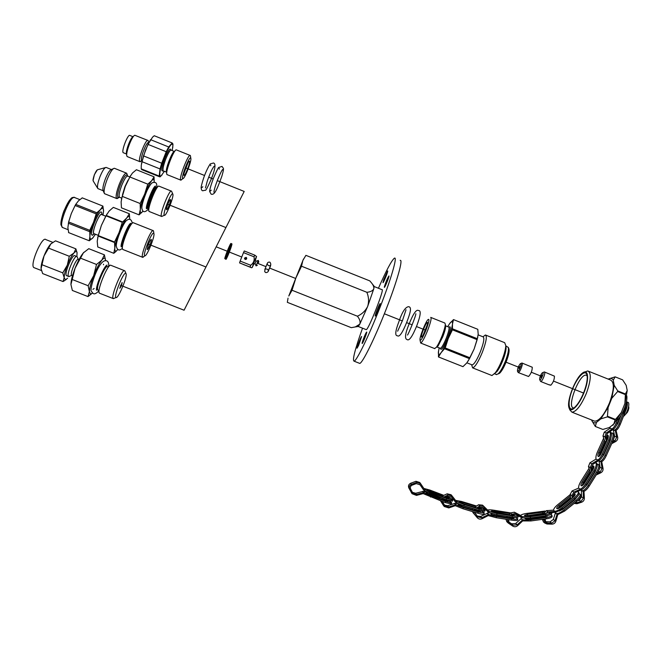 <?xml version="1.0" encoding="UTF-8"?>
<svg xmlns="http://www.w3.org/2000/svg" width="662" height="662" viewBox="0 0 662 662"><rect width="100%" height="100%" fill="white"/><g stroke="black" fill="none" stroke-linecap="round" stroke-linejoin="round"><path stroke-width="0.99" d="M288.044 298.14L287.333 302.335L351.29 327.673L355.32 326.92L359.78 324.173L367.658 306.448L373.823 288.715C374.038 286.869 373.161 284.801 371.192 282.508L369.81 280.895L305.902 255.342L302.882 260.381L301.524 266.215L366.864 292.29C370.546 291.959 372.863 290.767 373.823 288.715L374.096 286.224L371.581 283.013M400.171 260.365C403.34 259.049 396.977 281.673 385.872 309.965C374.816 338.241 362.66 362.85 359.78 363.421L359.143 363.165M366.152 332.721C364.663 335.237 361.46 343.967 362.205 343.47C362.9 343.462 367.567 331.455 366.649 332.034L366.152 332.721M358.572 345.473L361.634 336.486C360.947 336.511 356.189 348.742 357.083 348.187L358.572 345.473M380.195 303.585L380.17 303.585C379.384 303.618 374.278 316.651 375.288 316.047C376.041 316.064 381.089 303.237 380.195 303.585M378.432 288.26C386.36 270.278 391.705 260.24 394.461 258.139L394.552 258.097C397.548 256.715 391.027 279.29 379.922 307.59C368.85 335.874 356.843 360.55 354.12 361.187C352.134 360.525 354.931 349.528 362.519 328.187M381.982 289.65C384.978 288.011 368.535 329.841 366.252 329.659L366.02 329.577M383.629 279.894L382.992 282.674C383.662 282.707 388.528 270.402 387.626 270.965L383.629 279.894M384.374 286.704L384.374 287.407C385.061 287.416 389.81 275.4 388.9 275.963C387.386 278.297 385.88 281.871 384.374 286.704M357.819 325.969L358.283 326.49L359.78 324.173C360.583 321.815 359.789 319.167 357.397 316.204C361.99 314.144 365.416 310.892 367.658 306.448C369.065 301.673 368.8 296.957 366.864 292.29M301.524 266.215L295.906 277.891L288.798 296.013L292.025 290.246L295.906 277.891L303.486 259.049M292.025 290.246L357.397 316.204M246.686 257.99L246.024 257.303L244.526 258.66C245.197 259.686 245.908 259.719 246.661 258.768L246.587 257.923L245.139 259.372M255.408 260.125L256.558 256.542L255.458 258.602L252.172 267.506L251.56 267.762L239.561 262.905L250.087 267.084L250.699 265.263L240.157 261.076L239.561 262.905M251.56 267.762L250.087 267.084M243.5 264.552L244.592 265.007L243.5 264.552M250.699 265.263C253.546 263.137 254.663 260.315 254.034 256.806L243.5 252.611L240.157 261.076M254.034 256.806L254.796 255.16L244.278 250.964L243.5 252.611M256.542 256.5L254.796 255.16M244.526 258.66L244.626 257.998L246.19 257.419M246.694 257.94L245.106 259.264M252.172 267.506L253.844 264.097M258.122 263.584L258.784 261.656L258.122 263.584M258.238 260.406L256.111 265.834M255.102 259.438L255.946 261.366L255.06 263.592L253.149 264.395M226.305 258.387L228.357 254.349L231.319 245.362L227.455 253.587L226.081 258.221L225.643 259.057L224.757 258.577C225.428 255.06 230.765 242.226 231.013 243.525L231.907 243.881C232.461 244.311 227.794 256.682 226.106 259.264L226.056 258.288M225.212 258.908L226.032 259.339M227.049 254.903L229.615 248.283M226.462 256.682L226.156 257.65L226.462 256.682M226.909 257.03L226.603 257.99L226.909 257.03M225.643 259.057L225.659 258.933C226.338 255.416 231.675 242.582 231.907 243.881M468.191 360.98L474.149 348.965L477.137 339.672L478.196 334.227L477.798 329.312L453.495 319.597L452.485 323.966C452.105 327.4 450.673 332.291 448.199 338.638C445.65 344.96 443.275 349.652 441.074 352.714L438.476 356.959L438.525 351.042M482.979 336.809L485.395 334.98C487.249 336.097 486.239 341.849 482.375 352.234C478.336 361.874 475.093 367.087 472.635 367.873L471.576 364.671M485.842 335.154L504.676 342.676L505.801 345.597C505.627 349.18 504.361 353.996 502.003 360.054C499.793 365.523 497.534 369.801 495.242 372.888L491.957 375.536L491.461 375.346M508.838 348.709L508.954 348.998C509.459 351.406 508.532 355.684 506.182 361.833C503.865 367.476 501.664 371.291 499.562 373.294L498.163 373.906M505.834 345.928L508.325 347.434C508.871 350.057 507.862 354.724 505.296 361.444C502.764 367.6 500.356 371.771 498.072 373.947L496.235 374.46M505.776 346.152L506.066 348.146C505.917 351.208 504.841 355.312 502.839 360.459C500.952 365.118 499.032 368.767 497.071 371.399L494.671 373.6M478.154 334.881L483.07 336.842C484.634 337.802 483.773 342.701 480.471 351.555C477.029 359.78 474.265 364.232 472.18 364.911L471.799 364.762M426.03 330.007C429.29 321.128 429.812 317.801 427.594 320.011C424.979 323.404 419.882 336.453 419.965 339.581C420.469 341.559 422.488 338.365 426.03 330.007M425.534 329.916C423.763 334.219 422.455 336.594 421.611 337.057C419.948 337.546 425.931 322.22 427.329 322.394C427.884 322.799 427.288 325.307 425.534 329.916M438.145 345.878L436.771 346.971L438.161 345.87L442.795 336.677C444.558 332.142 445.501 328.815 445.634 326.689L445.526 325.886M445.625 326.647L445.534 325.927M434.57 348.551L436.349 347.302C438.045 344.927 439.899 341.236 441.91 336.255C444.028 330.801 445.17 326.805 445.327 324.264L444.831 323.023L430.962 317.487M420.047 340.251L420.709 343.048C422.199 342.254 424.491 338.092 427.594 330.553C430.664 322.477 431.698 318.083 430.722 317.388M438.649 357.017L462.961 366.657L466.801 362.925L469.482 358.647L469.946 357.77L445.212 347.939L441.074 352.714C439.014 355.353 438.128 355.08 438.409 351.894L439.187 347.898M469.946 357.77L474.149 348.965L477.832 337.041M447.727 326.664L449.614 323.652C451.716 320.838 452.667 320.938 452.485 323.966L452.411 329.808L448.199 338.638L445.212 347.939M449.614 323.652L453.495 319.597M469.482 358.647L444.765 348.824M477.137 339.672L452.411 329.808M477.385 338.745L452.676 328.89M423.2 334.989L427.189 325.042M527.995 376.264L526.778 375.842M522.078 363.066L532.256 367.228C532.256 370.654 531.023 373.74 528.574 376.496L518.23 372.565L517.477 371.175M520.762 363.537C522.26 363.794 518.065 373.31 517.444 371.084C517.502 368.552 518.445 366.103 520.282 363.736L521.97 363.008C523.435 363.082 520.266 371.804 518.52 372.499L518.23 372.565M519.554 366.566L518.867 368.312L519.579 366.574M542.757 372.64C544.288 372.938 540.3 381.817 539.654 379.558C539.654 377.216 540.523 374.973 542.244 372.838L542.757 372.64M542.708 372.632L544.363 371.928C546.117 372.11 542.277 381.933 540.639 381.478L539.687 379.657M548.93 384.779L550.801 385.226C553.233 382.545 554.442 379.516 554.417 376.14L544.487 371.994M550.006 384.912L549.46 384.771M541.789 375.081L540.879 377.406L541.789 375.081M626.608 401.834L627.692 402.264C630.696 402.397 627.146 414.255 623.447 416.381M626.418 401.834C627.584 405.119 626.401 409.348 622.859 414.528M613.004 424.698L613.062 425.302M619.996 416.911L617.497 423.192C616.214 426.262 614.816 428.289 613.302 429.282L610.24 428.297L609.992 427.031M612.168 425.343L614.766 423.001M617.514 419.824L616.355 422.737C614.973 426.014 613.509 428.082 611.945 428.951M626.434 401.743C627.766 402.736 627.65 405.401 626.095 409.745L620.286 424.301C618.987 427.395 617.58 429.431 616.049 430.399L614.129 430.3M626.186 402.91L624.953 409.29L619.144 423.846C617.34 427.991 615.577 430.11 613.864 430.201L613.086 429.564M613.045 425.227L613.211 424.541M607.128 440.271L606.094 437.259L607.377 433.436L613.409 429.216M610.19 428.173L604.257 432.187L602.974 435.993L604.778 441.256L605.97 442.837M612.292 428.877L606.226 432.973L604.936 436.804L606.558 441.529M609.76 441.719L609.148 442.042M615.172 430.019L616.711 437.077L614.99 440.834L612.35 442.249M613.277 429.845L614.675 436.266L613.401 439.709M611.713 443.656L615.643 441.537C617.332 440.487 618.002 438.98 617.663 437.019L616.041 430.366M615.933 426.336L617.861 423.39L621.13 415.206M608.32 435.894L606.433 438.244M604.911 441.571L599.772 452.916L599.002 456.399M609.727 431.847L610.513 432.212C611.969 433.089 611.779 435.786 609.934 440.304L603.471 454.571C602.056 457.574 600.575 459.519 599.036 460.413L596.057 459.238C595.618 457.533 596.081 455.075 597.463 451.881L603.703 438.112M604.323 439.924L598.663 452.419C597.728 454.72 597.62 456.101 598.365 456.557C599.209 456.565 600.136 455.547 601.129 453.511L607.567 439.303C608.494 437.028 608.593 435.67 607.865 435.232L605.953 436.705M609.719 431.847C610.819 433.064 610.521 435.712 608.817 439.8L602.354 454.058C600.831 457.26 599.284 459.246 597.695 460.007M612.441 433.089L613.227 433.444C614.692 434.33 614.51 437.028 612.664 441.546L606.21 455.812C604.77 458.84 603.281 460.793 601.725 461.662M611.299 433.022L612.118 432.94C613.583 433.825 613.393 436.523 611.547 441.041L605.093 455.299C603.107 459.337 601.27 461.348 599.582 461.34L598.845 460.661M598.994 456.341L605.176 442.034M596.156 474.993L600.806 472.776C602.536 471.799 603.281 470.326 603.024 468.357L601.717 461.629L599.863 461.464M592.258 470.715L591.48 468.034L592.937 464.277L599.151 460.355M596.015 459.105L589.908 462.829L588.452 466.569L590.719 473.181M598.043 459.958L591.811 463.764L590.347 467.529L591.588 471.791M594.435 472.875L593.806 473.082M600.864 461.24L602.081 468.365L600.186 472.039L597.074 473.529M599.019 460.951L600.12 467.405L598.622 470.831M606.632 438.823L608.279 435.919M601.808 457.583L603.852 454.753L610.29 440.544L611.051 437.226M593.946 466.71L591.712 468.837M589.933 471.65L583.164 482.474L581.948 485.767M595.866 462.87L596.661 463.375C597.927 464.459 597.364 467.066 594.981 471.203L586.673 484.476C584.86 487.265 583.131 489.019 581.476 489.731L578.646 488.225C578.423 486.504 579.2 484.154 580.996 481.175L588.99 468.406M589.478 470.086L582.138 481.828C580.913 483.93 580.632 485.271 581.269 485.834C582.113 485.974 583.181 485.081 584.472 483.161L592.747 469.937C593.946 467.852 594.236 466.536 593.599 465.99L591.356 467.339M595.535 462.688L595.635 462.721C596.892 463.797 596.33 466.412 593.946 470.55L585.638 483.823C583.702 486.793 581.881 488.573 580.193 489.152M598.382 464.467L599.176 464.972C600.459 466.056 599.904 468.671 597.521 472.809L589.213 486.082C587.384 488.895 585.638 490.65 583.967 491.336M597.289 464.277L598.15 464.319C599.424 465.403 598.87 468.017 596.479 472.155L588.179 485.428C585.613 489.243 583.487 491.005 581.807 490.724L581.203 489.971M581.948 485.734L590.107 472.196M574.177 503.401L576.883 503.749L581.567 502.235C583.412 501.506 584.339 500.149 584.356 498.155L583.967 491.303L582.13 490.931M570.379 496.103L558.811 505.412C557.139 506.844 556.452 507.886 556.767 508.565C557.52 509.012 558.918 508.482 560.971 506.951L573.093 497.187L572.969 496.268L574.914 492.735L581.592 489.681M578.621 488.093L572.076 490.956L570.131 494.473L570.809 499.024M580.549 489.144L573.863 492.073L571.91 495.606L572.249 497.874M573.615 500.621L573.532 500.05M583.172 490.799L583.412 498.039L581.046 501.424L577.007 502.723L575.137 502.623M581.344 490.294L581.567 496.889L579.209 500.249L577.314 500.861M572.68 500.737L572.762 501.308M591.869 469.383L593.913 466.718M584.546 487.331L587.004 484.758L595.279 471.534L596.47 468.382M575.104 494.878L572.928 495.755M570.586 497.501L559.564 506.372L557.52 508.739M578.249 491.816L578.969 492.743C579.581 494.042 578.249 496.086 574.972 498.883L562.799 508.689L555.948 512.231L553.49 510.228C553.68 508.73 555.104 506.877 557.768 504.667L570.164 494.688M573.093 497.187C574.748 495.78 575.419 494.746 575.112 494.092L573.325 494.208M577.761 491.485L578.216 491.775C578.828 493.074 577.496 495.118 574.219 497.915L562.038 507.721C559.233 509.897 556.858 511.089 554.905 511.287M580.086 494.175L580.806 495.102C581.435 496.409 580.102 498.461 576.834 501.258L564.661 511.064L557.752 514.597M579.134 493.753L580.061 494.133C580.673 495.441 579.349 497.493 576.072 500.29L563.9 510.096C559.829 513.124 557.048 514.184 555.542 513.265L555.344 512.388M557.71 508.706L570.669 498.089M544.164 519.107L544.876 523.096L547.002 523.998L551.909 524.139C553.879 524.064 555.203 523.079 555.873 521.193L557.768 514.556L557.189 513.82L555.914 513.737M548.79 512.885L556.055 512.214M553.498 510.129L546.39 510.65L543.287 513.952M555.269 511.37L548.02 511.9L545.356 513.646M557.189 513.82L555.029 520.771L551.686 523.187L547.466 523.071L545.72 522.335L545.149 518.967M545.579 516.683L545.745 515.814M555.377 512.942L553.349 519.463L550.031 521.863L545.215 521.648M542.302 519.364L543.676 522.111M542.857 516.211L542.691 517.096M544.76 515.946L544.594 516.832M572.969 496.318L575.021 495.052M559.125 511.114L562.816 509.318L574.947 499.553L577.032 497.005M543.411 513.282L525.587 515.93M551.736 513.414L551.76 513.604C551.446 514.506 549.485 515.235 545.877 515.789L530.494 517.932L522.335 517.916L522.202 516.815L520.646 515.499C521.234 514.639 523.212 513.952 526.588 513.439L545.058 511.047M543.982 511.999L527.515 514.233L524.494 515.359C524.85 516.004 526.48 516.178 529.41 515.88L544.727 513.745L547.697 512.653M551.611 512.38C551.297 513.273 549.336 514.002 545.736 514.556L530.353 516.691L521.888 516.608M550.867 514.482L551.967 515.384C551.653 516.294 549.692 517.022 546.092 517.585L530.709 519.72C524.9 520.315 521.656 519.968 520.961 518.66L521.838 517.783L520.944 517.328M552.091 516.418L552.116 516.617C551.802 517.527 549.841 518.255 546.241 518.818L530.858 520.953L522.649 520.92M507.473 519.48L508.044 522.897L512.777 526.125C514.498 527.093 516.128 526.927 517.667 525.645L522.69 520.878L522.575 519.935L520.986 518.851M512.33 515.168L515.913 514.738L522.434 517.932M520.663 515.466L514.341 512.206L510.419 512.967L508.937 514.655M522.202 516.815L515.764 513.489L511.817 514.266L511.163 515.003M509.881 517.891L510.758 516.89M522.575 519.935L517.163 524.834L513.075 525.189L509.028 522.434L508.548 519.645M520.961 518.743L515.731 523.476L511.676 523.824L508.623 521.83M507.431 516.368L506.554 517.37M505.859 519.223L506.968 521.846M509.657 516.716L508.772 517.717M524.908 518.222L524.85 518.354C525.206 519.016 526.844 519.19 529.766 518.892L545.091 516.765L547.946 515.425M547.126 516.302L545.678 516.178M542.823 516.393L525.918 518.934M509.028 514.548L493.918 512.165M518.156 516.923L518.114 517.13C517.543 517.618 515.541 517.61 512.098 517.105L496.765 514.68L488.788 512.595L488.978 511.494L487.671 510.145C488.357 509.69 490.393 509.715 493.769 510.212L510.493 512.885M509.997 513.447L491.461 510.99C491.601 511.536 493.173 512.082 496.177 512.636L511.445 515.044L514.482 515.061L513.762 514.465M518.28 515.955C517.576 516.385 515.59 516.36 512.314 515.872L496.98 513.447L488.722 511.229M488.482 512.446L487.422 511.42M517.634 519.927L517.593 520.133C517.022 520.63 515.019 520.63 511.577 520.125L496.243 517.709L488.225 515.582M515.905 517.485L517.808 518.9C517.237 519.405 515.235 519.397 511.792 518.892L496.459 516.476C490.501 515.367 487.381 514.266 487.116 513.182L489.292 512.802M473.38 511.875L474.091 513.894L477.285 517.725C478.659 519.157 480.264 519.48 482.11 518.694L488.283 515.557L488.44 514.614L487.083 513.389L480.662 516.434L477.095 516.012M478.088 508.184L479.561 507.266L483.558 507.663L488.887 512.636M487.671 510.137L482.565 505.156L478.593 504.758L474.728 507.175M488.978 511.494L483.773 506.413L479.776 506.008L476.88 507.82M474.96 510.443L476.052 509.459M488.44 514.614L481.862 517.767L477.848 516.914L474.53 512.214M472.395 511.577L477.285 517.725M472.949 508.524L472.362 509.666M474.853 509.103L473.876 510.121M492.586 513.828L490.947 513.993C491.088 514.539 492.652 515.094 495.656 515.648L510.923 518.056L513.96 518.065L512.462 517.163M511.42 518.131L509.972 517.783M506.91 517.427L493.231 515.135M484.816 511.122L478.758 510.278L463.863 505.785L456.242 502.781L456.581 501.713L452.088 495.946L448.174 495.002L443.896 496.939M475.978 506.397L462.2 502.235L459.122 501.705L463.566 503.799L478.403 508.284L481.423 508.805L479.214 507.481M479.809 507.125C483.574 508.582 485.345 509.583 485.13 510.112L479.139 509.078L464.244 504.576L456.366 501.44M455.53 500.364L461.538 501.473L476.574 506.016M455.969 502.623L455.075 501.548L456.333 502.83M483.897 514.043L483.839 514.225C483.202 514.539 481.2 514.2 477.84 513.216L462.937 508.722L455.282 505.685M481.15 510.932C483.467 511.974 484.485 512.678 484.212 513.033L478.212 512.016L463.317 507.522C457.566 505.644 454.628 504.245 454.521 503.335L458.079 503.674M441.074 501.043L444.26 506.521L448.786 507.936L455.34 505.66L455.622 504.742L454.463 503.517L447.678 505.718L444.483 505.089M451.31 496.732L455.075 501.556M445.154 497.41L447.793 496.219L451.707 497.162L456.267 502.996M455.622 504.742L448.662 506.984L444.914 505.76L442.299 501.506M442.29 499.62L443.06 498.494M440.528 500.836L443.449 505.454M451.923 495.755L451.079 494.754L447.189 493.811L441.926 496.194M440.511 497.526L440.089 498.784M441.951 498.072L441.231 499.214M472.867 508.631L461.29 505.139L458.212 504.618L462.647 506.728L477.484 511.205L480.504 511.718L475.912 509.558M452.353 501.084L446.238 499.694L424.292 490.749L424.698 489.706L420.577 483.599L416.737 482.408L411.383 484.402C409.381 485.445 408.785 487.009 409.588 489.094L412.078 493.72L416.489 495.408L423.192 493.579L423.539 492.677L422.538 491.502M443.192 495.615L430.424 490.782L427.313 489.979L431.533 492.255L446.089 497.766L449.134 498.552L446.37 496.864M446.949 496.599C451.021 498.403 452.949 499.562 452.742 500.083L446.693 498.519L432.087 492.991L424.516 489.433M423.837 488.432L429.878 490.062L443.805 495.342M424.036 490.592L423.299 489.557L424.036 490.592M451.244 503.939L445.121 502.574L423.134 493.595M447.338 500.1C450.483 501.597 451.914 502.541 451.633 502.938L445.576 501.399L430.97 495.871C425.426 493.653 422.637 492.139 422.604 491.328L427.487 492.429M419.799 484.41L423.299 489.557M423.539 492.677L416.431 494.44L412.774 493L410.622 489.003C409.968 487.298 410.457 486.016 412.103 485.163L416.274 483.599L420.122 484.807L424.011 490.575M422.522 491.552L415.637 493.256L412.401 492.321M420.469 483.459L419.758 482.482L415.943 481.299L410.622 483.277C408.636 484.311 408.04 485.867 408.843 487.935L412.078 493.72M440.362 497.807L426.204 492.834L430.416 495.126L444.972 500.629L448.025 501.407L442.82 498.734M626.765 395.859C627.981 402.041 621.85 416.986 616.62 420.585M591.745 420.022L591.836 420.684C592.747 422.745 594.277 423.324 596.421 422.422L595.345 426.477L602.85 429.448L609.33 427.536L613.848 424.044L615.072 419.907L621.262 412.625L624.895 403.497L627.22 390.522L626.169 385.317L622.628 379.847L615.13 376.852L613.26 380.162C612.226 378.292 610.612 377.928 608.428 379.053L608.312 379.152M607.402 416.861L600.823 418.88L608.138 407.411L607.402 416.861L615.072 419.907M596.421 422.422L600.823 418.88M569.254 408.371L569.883 409.968L571.968 412.178C576.329 411.723 581.112 405.483 586.317 393.468C591.009 380.402 591.505 372.896 587.79 370.952L584.745 372.003M593.806 420.833L594.749 421.214C599.391 420.867 604.332 414.702 609.561 402.719C614.22 389.661 614.535 382.098 610.513 380.029L588.65 371.291M583.752 392.533C586.772 384.605 587.823 378.689 586.904 374.766C585.183 368.734 576.916 377.505 572.208 389.968C567.351 402.413 568.335 412.616 574.26 407.718C577.612 404.805 580.773 399.749 583.752 392.533M584.008 392.607C589.577 379.012 588.369 367.964 582.254 373.244C575.228 378.333 566.449 401.189 569.014 407.751C570.57 413.866 578.969 405.616 584.008 392.607M587.128 375.784L586.102 375.197C579.432 373.451 566.358 407.511 573.549 407.908L574.012 407.916M608.85 378.846L615.13 376.852M608.138 407.411L611.779 398.276L614.204 385.317L613.26 380.162M614.204 385.317L617.745 390.919L625.416 393.981L627.22 390.522M613.848 424.044L621.262 412.625M624.895 403.497L625.416 393.981M595.337 426.469L602.85 429.448M617.745 390.919L617.638 391.507L625.309 394.569M617.638 391.507L611.779 398.276M607.733 416.34L615.412 419.394M595.345 426.477L591.836 420.684M92.076 293.357L87.98 296.568L89.403 291.727L90.653 294.267L92.44 292.985M88.154 285.736L93.69 275.632C91 282.608 89.577 287.978 89.403 291.727L88.154 285.736L72.208 279.488L70.942 284.503C70.991 280.696 72.357 275.301 75.038 268.309C77.843 261.341 80.623 256.194 83.379 252.859L83.983 252.205M62.766 272.868L67.334 265.081L69.287 256.268L48.607 248.134L44.031 255.937L41.069 268.698L42.658 273.58L63.022 281.549L64.189 277.75L62.766 272.868L42.078 264.759M69.287 256.268L73.904 253.041L75.873 248.854L55.517 240.836L50.792 243.947L48.607 248.134M76.668 256.459L74.914 255.772C72.721 253.141 63.858 274.043 66.498 275.632L66.837 275.773M77.239 256.972L76.999 256.591C74.839 253.968 65.977 274.879 68.591 276.459L69.849 276.153M52.761 242.325L45.843 239.594C42.178 235.614 29.517 265.123 33.861 267.589L34.424 267.804M78.919 259.794L78.281 259.545C76.593 257.493 69.618 273.969 71.653 275.21L71.918 275.309M122.073 282.542L122.131 282.575C121.833 284.999 121.038 286.903 119.748 288.284L122.131 282.575M125.714 273.307L126.012 273.563C127.799 276.021 118.167 299.15 116.032 297.511C113.301 297.039 123.281 272.099 125.714 273.307M70.942 284.503L72.348 290.452L87.98 296.568M114.427 298.19L113.177 298.554C110.529 296.899 121.808 269.169 124.53 270.642L124.936 271.072M99.78 293.307L99.226 292.927C97 289.898 107.947 263.666 110.769 265.222L110.827 265.239M105.473 260.704L105.366 259.239C104.944 257.526 103.769 257.824 101.832 260.133C99.201 263.501 96.486 268.673 93.69 275.632L96.52 264.461L101.832 260.133L104.397 254.845L88.774 248.68L83.379 252.859L75.038 268.309L72.208 279.488M76.916 256.533L77.032 252.512C76.602 251.047 75.559 251.229 73.904 253.041C71.711 255.64 69.518 259.653 67.334 265.081C65.248 270.526 64.197 274.755 64.189 277.75L65.447 279.852L67.615 278.181M66.448 279.339L63.022 281.549M104.397 254.845L105.473 260.199M80.582 258.188L96.52 264.461M41.094 268.971L41.069 268.698C40.961 265.644 41.946 261.391 44.031 255.937C46.224 250.501 48.475 246.504 50.792 243.947L51.537 243.244M75.873 248.854L77.123 253M99.168 292.794L97.761 289.509C95.916 286.969 104.894 265.47 107.269 266.72M82.287 197.88L78.513 200.776L75.741 204.393L96.817 212.759L100.442 209.614C102.519 207.471 103.553 207.934 103.553 211.021L103.007 215.117M75.741 204.393L75.112 205.51L96.205 213.884L93.532 222.316L89.751 230.318L68.641 221.96L67.88 227.72L68.724 232.652M75.112 205.51L71.322 213.52L68.641 221.96M116.553 250.749L117.844 249.491L116.553 250.749C115.262 251.601 114.675 250.757 114.799 248.209C115.114 244.369 116.553 239.114 119.119 232.453C121.783 225.825 124.29 221.034 126.649 218.071L129.347 213.76L113.318 207.38L109.089 211.095L105.97 215.829L122.296 222.316L119.119 232.453L114.543 242.027L98.208 235.564L97.223 241.266L97.753 246.967L113.79 253.298L114.799 248.209L114.543 242.027M105.97 215.829L101.385 225.419L98.208 235.564M148.478 244.162L147.171 249.458C147.783 250.989 152.343 239.752 151.234 239.454C150.655 239.536 149.736 241.109 148.478 244.162M153.675 233.239C151.73 231.493 142.165 255.946 144.862 255.772C146.832 256.666 155.181 236.077 153.882 233.52L153.675 233.239M121.072 246.132L121.245 246.843C119.781 245.023 128.147 223.334 130.836 223.301L129.884 223.963M153.625 231.733L153.278 230.633C151.118 228.514 140.17 255.789 142.587 257.286L144.308 256.211M123.082 249.582L122.511 249.028C120.889 245.519 130.48 221.985 133.227 222.705L153.071 230.583M122.387 248.151L122.164 246.487C120.807 243.508 128.85 223.773 131.184 224.344L131.515 224.079M147.775 246.107L149.264 242.325M71.322 213.52L68.683 221.811M101.865 213.752L101.749 212.874C100.326 206.478 88.485 234.307 92.258 235.217L94.409 233.827M95.502 234.257L92.332 238.419C90.719 239.743 89.908 239.081 89.9 236.425C90.049 232.941 91.257 228.241 93.532 222.316C95.899 216.441 98.199 212.204 100.442 209.614L102.916 206.089L103.545 211.203M93.185 237.567L89.279 240.778L89.9 236.425L89.751 230.318M96.205 213.884L96.817 212.759M122.296 222.316L126.649 218.071C128.577 215.862 129.595 216.002 129.702 218.493L129.678 219.354M129.347 213.76L129.702 218.493M106.938 214.058L101.385 225.419L97.662 237.708M116.173 251.303L113.79 253.298M82.162 197.83L102.916 206.089M68.509 232.569L89.279 240.778M68.343 223.226L89.428 231.568M101.907 214.678C100.185 210.888 90.992 233.19 94.021 233.827L92.597 235.242M105.68 216.176L101.716 214.604C99.705 212.188 91.497 232.221 93.921 233.636L94.211 233.744M98.092 236.011L114.427 242.474M106.185 215.431L122.511 221.911M122.404 248.449L120.219 249.814C118.341 250.402 117.05 249.293 116.363 246.463C115.42 241.829 123.951 220.909 127.096 220.14C129.57 218.27 131.316 219.279 132.35 223.168M143.058 211.079L141.776 212.394C140.567 213.181 140.087 212.221 140.311 209.523C140.766 205.625 142.214 200.495 144.68 194.123L147.783 184.152L151.648 180.726L154.056 176.812L154.163 182.05M130.53 175.662L125.308 186.386L122.205 196.357L121.121 201.869L121.436 207.835L139.078 214.86L140.311 209.523L140.162 203.524L144.68 194.123C147.212 187.809 149.529 183.341 151.648 180.726C153.22 178.939 154.064 179.096 154.172 181.181L154.221 180.834M121.427 199.394L125.308 186.386L129.826 176.969L132.458 173.039L136.422 169.737L154.056 176.812M129.826 176.969L147.783 184.152M154.138 182.249L154.172 181.181M122.205 196.357L140.162 203.524M170.523 199.593L170.531 199.593C171.417 200.189 167.254 210.69 166.543 209.639C165.649 209.076 169.795 198.592 170.523 199.593M171.648 191.417L171.516 191.177C169.712 188.48 159.194 215.009 161.495 216.408L162.413 216.143M164.35 215.266L164.399 215.291C166.104 216.64 174.288 196.026 172.815 194.082C171.615 190.863 162.207 214.389 164.35 215.266M149.372 211.575L148.942 211.228C147.204 208.505 156.571 184.905 158.913 186.105M142.942 211.228L139.078 214.86M146.608 208.174L147.758 208.629C145.607 207.355 154.461 185.029 156.191 187.354L156.546 187.412M146.302 208L146.484 208.737C145.226 206.9 152.856 186.519 155.504 186.039L154.618 186.709M104.968 193.875L104.339 193.378C103.628 190.987 104.571 186.312 107.161 179.352C110.074 172.343 112.457 168.645 114.327 168.264L126.285 173.055M127.079 174.694L126.624 173.196C124.969 172.815 122.52 176.489 119.292 184.202C116.438 191.914 115.527 196.68 116.562 198.501L118.812 197.202M98.274 188.769L97.769 188.422C97.057 186.477 97.811 182.547 100.012 176.622C102.494 170.664 104.53 167.594 106.119 167.412M113.219 168.744L111.406 169.538C109.834 169.869 107.84 172.956 105.415 178.781C103.264 184.566 102.478 188.463 103.082 190.474L104.273 193.246M172.236 142.984L154.254 135.735L152.566 137.142L148.007 144.382L143.48 155.893L141.287 165.161L141.221 168.851L142.016 169.745M148.52 142.967C147.113 140.179 139.715 158.822 141.693 160.171L142.057 160.262M148.412 141.643L148.412 142.926C146.774 140.94 139.798 158.855 141.718 160.113L141.949 160.221M133.459 136.43L133.062 136.761C130.894 136.943 125.466 150.961 126.508 153.708L126.715 155.231M147.8 140.385L134.833 135.271C132.193 135.462 125.548 152.641 126.823 155.975L127.41 156.654M148.313 140.956L148.056 140.493C146.029 138.035 137.439 160.113 139.831 161.636L141.536 160.692M123.488 152.798L123.231 152.682C121.088 151.333 128.064 133.393 129.926 135.47L133.087 136.744M190.515 156.356L190.292 155.496C188.629 152.905 178.591 178.632 180.693 180.081L182.075 179.245M167.246 174.694L166.807 174.263C165.384 171.334 173.957 149.273 176.299 149.852L190.06 155.405M190.73 158.102C189.415 155.396 180.412 178.881 182.877 178.599C184.599 179.27 191.922 160.461 190.797 158.243L190.73 158.102M183.962 175.314C182.795 174.42 188.505 159.815 189.448 161.263C190.664 162.058 184.938 176.746 183.97 175.331L183.962 175.314M166.708 173.576L166.452 171.772C165.26 169.298 172.368 151.002 174.338 151.466L171.177 150.175C170.093 149.951 168.314 152.831 165.839 158.83C163.464 165.194 162.579 169.141 163.183 170.664C160.891 172.037 161.454 167.933 164.871 158.342C168.314 150.241 170.333 147.477 170.928 150.042M164.457 171.185L161.18 175.753C159.997 176.555 159.567 175.513 159.881 172.633C160.419 168.702 161.867 163.688 164.226 157.581C166.642 151.548 168.81 147.386 170.722 145.077C172.062 143.604 172.782 143.803 172.873 145.665L172.211 150.597M148.007 144.382L166.212 151.722L168.686 146.972L172.203 142.984L172.956 144.035L172.732 147.791M143.48 155.893L161.694 163.224L166.212 151.722M141.891 161.644L160.038 168.942L161.694 163.224M141.221 168.851L159.186 176.067L160.038 168.942M162.066 174.884L160.022 176.903L159.186 176.067M150.539 139.649L168.686 146.972M154.254 135.735L172.203 142.984M187.95 162.885L184.061 173.154M150.266 140.104L145.475 150.026L141.519 163.382M216.168 246.818L227.223 251.221M228.216 251.618L241.762 257.013M244.584 258.13L246.587 258.933M257.981 263.468L265.859 266.596M269.426 268.019L295.682 278.47M384.365 313.771L402.33 320.921M406.592 322.617L412.203 324.852M416.472 326.548L425.451 330.123M506.041 362.197L519.413 367.518M531.305 372.251L541.624 376.364M553.498 381.089L583.545 393.046M148.462 244.195L205.965 266.985M217.293 180.618L244.195 191.45L184.077 310.221L120.459 285.239M185.683 167.891L204.566 175.496M208.687 177.151L213.181 178.963M167.784 204.318L225.924 227.554M227.463 253.993L228.357 254.349M224.757 258.577L225.659 258.933M448.952 327.185C451.219 325.563 450.69 329.32 447.347 338.456C443.325 347.79 441.024 351.1 440.437 348.369M445.518 325.787L448.687 327.045C449.639 327.69 448.844 331.364 446.32 338.075C443.73 344.331 441.753 347.765 440.387 348.377L440.147 348.286M625.946 414.015L628.205 410.697L628.883 407.329M617.497 423.192L616.355 422.737M620.286 424.301L619.144 423.846M606.226 432.973L604.257 432.187M614.99 440.834L613.252 440.114M616.711 437.077L614.675 436.266M606.375 441.943L604.778 441.256M604.936 436.804L602.974 435.993M626.095 409.745L624.953 409.29M603.471 454.571L602.354 454.058M606.21 455.812L605.093 455.299M591.811 463.764L589.908 462.829M599.772 452.916L598.663 452.419M600.186 472.039L598.456 471.162M602.081 468.365L600.12 467.405M591.141 472.511L590.016 471.923M590.347 467.529L588.452 466.569M612.664 441.546L611.547 441.041M609.934 440.304L608.817 439.8M586.673 484.476L585.638 483.823M589.213 486.082L588.179 485.428M573.863 492.073L572.076 490.956M583.164 482.474L582.138 481.828M577.007 502.723L575.907 502.003M581.046 501.424L579.209 500.249M583.412 498.039L581.567 496.889M571.91 495.606L570.131 494.473M597.521 472.809L596.479 472.155M594.981 471.203L593.946 470.55M562.799 508.689L562.038 507.721M564.661 511.064L563.9 510.096M548.02 511.9L546.39 510.65M559.564 506.372L558.811 505.412M547.466 523.071L545.836 521.747M551.686 523.187L550.031 521.863M555.029 520.771L553.349 519.463M543.965 520.158L542.881 519.281M544.048 513.844L543.403 513.331M576.834 501.258L576.072 500.29M574.972 498.883L574.219 497.915M530.494 517.932L530.353 516.691M530.858 520.953L530.709 519.72M515.764 513.489L514.341 512.206M527.655 515.458L527.515 514.233M509.55 522.872L508.821 522.177M513.075 525.189L511.676 523.824M517.163 524.834L515.731 523.476M511.817 514.266L510.419 512.967M546.241 518.818L546.092 517.585M542.865 513.348L542.716 512.123M545.877 515.789L545.736 514.556M496.765 514.68L496.98 513.447M496.243 517.709L496.459 516.476M483.773 506.413L482.565 505.156M494.34 512.231L494.555 511.006M481.862 517.767L480.662 516.434M474.133 513.952L472.982 512.645M479.776 506.008L478.593 504.758M493.827 515.218L494.009 514.159M511.577 520.125L511.792 518.892M509.624 513.869L509.707 513.398M512.098 517.105L512.314 515.872M463.863 505.785L464.244 504.576M462.937 508.722L463.317 507.522M461.886 503.236L462.2 502.235M448.662 506.984L447.678 505.718M444.136 506.322L443.176 505.065M441.504 502.127L440.561 500.894M448.174 495.002L447.189 493.811M460.967 506.165L461.29 505.139M477.84 513.216L478.212 512.016M475.672 510.659L476.011 509.583M478.758 510.278L479.139 509.078M431.632 494.166L432.087 492.991M430.515 497.054L430.97 495.871M430.077 491.667L430.424 490.782M416.431 494.44L415.637 493.256M411.938 493.471L411.176 492.288M409.588 489.094L408.843 487.935M411.383 484.402L410.622 483.277M416.737 482.408L415.943 481.299M428.959 494.531L429.315 493.629M445.121 502.574L445.576 501.399M443.383 500.033L443.747 499.09M446.238 499.694L446.693 498.519M61.781 225.8C57.834 223.963 68.459 196.796 72.597 198.153M63.014 227.695L62.493 227.488C58.057 225.063 71.041 193.536 74.789 197.607L79.796 199.601M96.95 170.192L94.393 174.669L93.11 180.296M157.821 186.767L157.142 187.18C155.057 186.146 146.848 206.825 148.379 209.25L148.842 210.897M122.528 194.628L124.953 186.593L128.097 180.056M129.777 176.903L127.84 176.125C126.467 175.819 124.439 178.881 121.75 185.31C119.375 191.732 118.606 195.695 119.458 197.218L119.739 197.326M127.228 175.653L127.187 175.48C126.003 173.808 123.736 176.886 120.393 184.731C117.522 192.65 116.868 196.92 118.424 197.533L119.102 197.16M105.349 167.618L97.819 169.687C96.925 169.795 95.808 171.458 94.467 174.685C93.276 177.896 92.879 180.039 93.276 181.115L93.143 180.776C93.334 180.163 92.225 181.603 94.393 174.669L97.347 169.836M359.78 363.421L354.12 361.187M381.941 289.658L374.187 286.555M366.252 329.659L358.258 326.498L355.32 326.92M264.982 269.434L264.726 271.718L265.694 272.562C267.498 272.752 268.607 271.569 269.029 269.029C271.015 265.934 271.279 263.633 269.823 262.152C268.383 261.912 267.506 262.475 267.183 263.84M268.027 269.79C266.736 268.772 265.669 268.689 264.825 269.542L267.175 263.617C267.903 265.793 269.078 266.314 270.684 265.197L268.35 271.072L268.027 269.79M258.784 261.656L258.23 260.381M257.328 265.321L256.053 265.859L255.06 263.592M255.946 261.374L258.18 260.431M227.736 255.16L227.281 254.978M397.639 331.199L402.463 320.582L406.021 309.766M406.741 322.253C411.557 309.824 411.094 307.358 408.768 306.672C405.5 306.82 402.215 311.794 398.929 321.6C395.313 331.074 394.8 335.791 397.407 335.75C399.352 337.372 402.463 332.878 406.741 322.253M415.81 313.722C416.357 314.955 408.437 334.293 407.478 335.055M409.091 324.024C413.353 313.498 416.489 309.013 418.508 310.561C421.214 310.271 420.668 315.253 416.878 325.514C412.467 336.37 409.232 341.071 407.163 339.623C404.474 338.878 405.119 333.673 409.091 324.024M436.895 346.987L440.511 348.353M491.957 375.536L472.635 367.873M496.666 374.634L494.514 373.782M506.066 348.146L505.801 345.597M497.071 371.399L495.242 372.888M508.954 348.998L508.325 347.434M499.562 373.294L498.072 373.947M420.709 343.048L434.843 348.659M445.634 326.689L445.327 324.264M438.161 345.87L436.349 347.302M472.18 364.911L466.884 362.817M549.112 384.845L540.639 381.478M625.416 414.313L627.369 412.393L628.809 408.603L628.668 406.369M614.485 430.441L613.864 430.201M600.186 461.613L599.582 461.34M582.37 491.08L581.807 490.724M555.956 513.786L555.542 513.265M544.876 523.096L543.262 521.772M508.044 522.897L506.67 521.548M552.116 516.617L551.967 515.384M551.76 513.604L551.645 512.669M474.091 513.894L472.941 512.587M517.593 520.133L517.808 518.9M518.114 517.13L518.313 515.979M444.26 506.521L443.3 505.255M483.839 514.225L484.212 513.033M484.758 511.304L485.13 510.112M451.178 504.113L451.633 502.938M452.287 501.25L452.742 500.083M571.968 412.178L594.749 421.214M586.78 375.47L586.102 375.197M90.653 294.267L88.84 295.997M66.498 275.632L68.591 276.459M78.356 259.578L77.197 256.856M71.852 275.301L68.848 276.584M71.653 275.21L72.555 275.558M124.398 270.634L111.026 265.363M113.177 298.554L99.383 293.15M65.447 279.852L63.966 281.036M92.92 289.352L94.128 288.508M103.562 264.759L103.479 264.204M98.564 291.371C93.896 295.227 93.458 294.185 91.306 291.123C89.312 290.171 97 263.857 104.348 260.902C107.36 260.058 108.841 261.788 108.808 266.091M96.495 289.699L96.578 290.279C95.262 287.333 103.917 265.636 107.145 265.065L105.937 265.925M33.861 267.589L41.408 270.535M126.012 273.563L124.878 270.94M116.032 297.511L113.326 298.661M107.161 266.703L105.754 266.149M97.835 289.675L96.511 289.153M107.318 266.728L109.627 265.743M105.366 259.239L105.341 258.718M68.012 229.673L62.493 227.488L60.995 224.939C60.623 224.716 61.252 218.063 63.891 211.037C72.522 193.014 72.563 198.625 74.144 197.4M130.952 224.393L130.166 224.079M122.189 246.628L121.171 246.231M153.882 233.52L153.518 230.972M144.862 255.772L142.793 257.402M122.735 249.442L142.587 257.286M93.921 233.636L98.183 235.316M101.989 214.711L101.749 212.874M172.815 194.082L171.607 191.31M164.399 215.291L161.611 216.491M149.091 211.459L161.495 216.408M159.12 186.212L171.251 191.078M141.776 212.394L141.486 212.808M154.809 186.8L155.967 187.263M148.354 209.175C144.73 212.858 142.553 212.502 141.842 208.125C141.751 205.021 143.53 199.072 147.171 190.259C151.739 181.769 152.186 182.431 155.032 182.447C156.447 182.762 157.026 184.367 156.778 187.263M117.091 198.625L119.458 197.218L121.676 198.103M127.6 176.018L126.955 173.8M104.596 193.726L116.562 198.501M97.951 188.637L103.189 190.73M106.35 167.519L111.39 169.538M93.276 181.115L97.769 188.422M139.856 161.66L127.129 156.546M141.742 160.138L142.156 160.303M142.04 160.27L140.253 161.751M163.15 170.622L162.579 170.928L166.485 171.996M166.998 174.594L180.709 180.105M190.797 158.243L190.424 155.727M182.877 178.599L180.9 180.196M174.338 151.466L175.008 150.919M172.873 145.665L172.939 145.152M123.256 152.707L126.55 154.031M141.618 169.588L159.517 176.771M213.603 177.879C216.731 170.606 218.501 167.122 218.907 167.42L222.01 166.419L223.442 168.396C223.276 169.637 224.112 168.537 221.836 176.291C216.201 191.765 214.281 195.058 211.161 194.189L209.697 191.641C209.564 191.128 209.746 188.132 213.603 177.879M213.992 191.475L213.975 192.294C213.925 190.457 215.175 186.212 217.707 179.543C220.752 172.368 222.473 169.033 222.871 169.538L221.969 170.482M219.205 168.396L219.205 169.182M211.236 190.16L210.35 191.07M211.137 179.361C215.258 169.1 216.052 163.646 213.512 162.993L210.499 163.828C210.135 163.456 206.379 170.49 204.831 174.818C203.093 178.939 200.785 187.495 201.165 187.809C201.314 189.622 201.819 190.615 202.663 190.78L205.361 190.193C205.675 191.037 207.595 187.42 211.137 179.361M210.723 165.806L210.715 165.095M213.396 167.064L214.281 166.179C212.593 167.734 210.251 172.741 207.239 181.206L205.468 188M201.935 187.586L202.812 186.734"/></g></svg>
